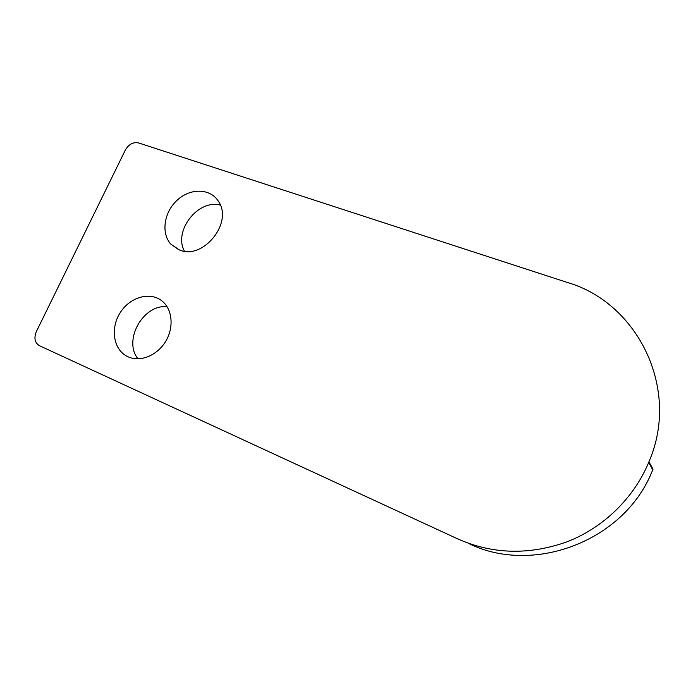 <?xml version="1.0" encoding="UTF-8"?>
<svg xmlns="http://www.w3.org/2000/svg" width="698" height="698" viewBox="0 0 698 698"><rect width="100%" height="100%" fill="white"/><g stroke="black" fill="none" stroke-linecap="round" stroke-linejoin="round"><path stroke-width="1.05" d="M179.342 249.928C202.778 260.476 233.341 222.959 218.622 201.635C210.779 188.381 190.903 187.718 177.606 199.794C164.135 211.634 160.723 232.958 170.792 244.073L179.342 249.928M220.332 205.081C197.996 199.061 173.156 231.012 184.455 251.201M128.196 356.87C140.219 362.349 157.041 355.596 165.505 341.654C174.081 327.772 172.537 309.65 162.355 301.266C150.585 291.232 130.273 296.816 120.361 312.425C110.205 327.868 113.181 349.183 126.923 356.25L128.196 356.87M167.127 306.78C143.352 303.831 122.778 340.397 138.012 358.851M125.335 150.061L36.34 331.62C33.766 338.085 34.795 342.779 39.446 345.702L457.618 538.856C492.622 554.369 529.206 555.311 567.369 541.683C603.5 527.566 633.775 498.206 648.651 462.495L648.931 461.806C680.89 388.324 637.056 302.635 567.526 282.524L138.597 142.942C133.187 141.869 128.764 144.242 125.335 150.061M468.061 543.166L468.175 543.21C532.469 575.597 625.164 541.465 652.735 469.815L653.014 469.152L648.931 461.806M648.651 462.495L652.735 469.815M178.609 249.64L170.792 244.073M128.179 356.861L126.923 356.25"/></g></svg>

